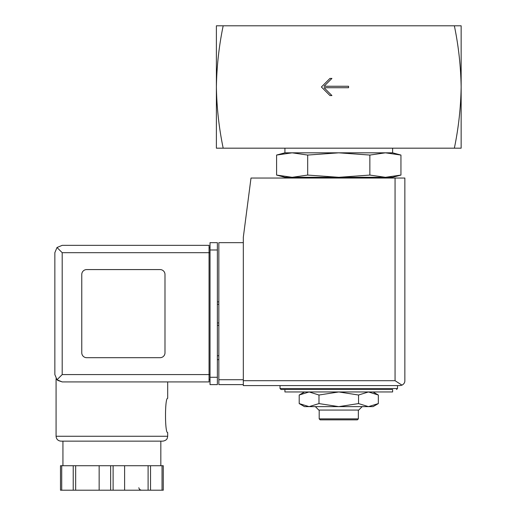 <?xml version="1.0" encoding="UTF-8"?>
<svg xmlns="http://www.w3.org/2000/svg" width="516" height="516" viewBox="0 0 516 516"><rect width="100%" height="100%" fill="white"/><g stroke="black" fill="none" stroke-linecap="round" stroke-linejoin="round"><path stroke-width="0.77" d="M454.357 25.8C458.524 45.834 460.788 66.235 461.149 86.991L461.149 25.8L216.391 25.8L216.391 86.991C216.752 66.242 219.016 45.84 223.183 25.8M223.183 148.176C219.016 128.142 216.752 107.747 216.391 86.991L216.391 148.176L461.149 148.176L461.149 86.991C460.788 107.741 458.524 128.136 454.357 148.176M348.558 87.726L348.558 86.256L324.087 86.256L331.917 78.426L329.956 78.426L321.391 86.991L329.956 95.557L331.917 95.557L324.087 87.726L348.558 87.726M373.036 391.954L378.338 395.017L368.443 391.954L358.555 395.017L338.767 391.954L318.985 395.017L309.097 391.954L299.203 395.017L309.097 391.954M369.856 155.058L338.767 152.826L307.684 155.058L292.14 152.826L284.922 152.826L276.595 155.058L292.14 152.826L276.595 155.058L276.595 175.072L292.14 177.304L307.684 175.072L338.767 177.304L369.856 175.072L385.4 177.304L400.945 175.072L385.4 177.304L392.618 177.304L400.945 175.072L400.945 155.058L385.4 152.826L369.856 155.058L369.856 175.072M276.595 175.072L284.922 177.304L385.4 177.304M299.964 178.039L301.37 177.304M307.684 155.058L307.684 175.072M292.14 152.826L392.618 152.826L392.618 148.176M284.922 152.826L284.922 148.176M284.922 391.954L392.618 391.954L392.618 389.509L284.922 389.509L284.922 391.954M280.027 385.594L280.027 388.529L281.007 389.509L392.618 389.509M304.505 391.954L299.203 395.017L299.203 403.583L309.097 406.64L318.985 403.583L338.767 406.64L358.555 403.583L368.443 406.64L378.338 403.583L368.443 406.64L373.036 406.64L378.338 403.583L378.338 395.017M318.985 395.017L318.985 403.583M358.555 395.017L358.555 403.583M358.349 418.876L319.191 418.876L320.165 419.856L357.369 419.856L358.349 418.876L358.349 410.065M319.191 418.876L319.191 410.065M315.373 406.64L318.798 410.065L358.743 410.065L362.168 406.64M299.203 403.583L304.505 406.64L368.443 406.64M243.313 242.655L218.842 242.655L218.842 384.613L243.313 384.613M399.958 385.594L243.313 385.594L243.313 237.27L251.002 178.039L404.854 178.039L404.854 380.698C404.905 382.575 403.951 384.059 401.983 385.149L399.958 385.594L401.983 385.149C403.951 384.059 404.905 382.575 404.854 380.698M401.983 385.149L395.062 380.698L243.313 380.698M218.842 355.73L217.371 355.73M218.842 359.646L217.371 359.646M217.371 301.886L218.842 301.886M217.371 325.383L218.842 325.383M62.197 252.692L62.197 374.577L57.005 379.77L54.851 374.577L54.851 252.692L57.005 247.499L62.197 252.692L209.051 252.692L209.051 381.917L62.197 381.917L57.631 380.331M56.076 436.259L167.687 436.259L167.249 438.271C167.197 438.207 166.92 440.471 162.792 441.148L60.972 441.148C57.998 440.864 56.367 439.232 56.076 436.259L56.076 378.634M57.702 380.389L62.197 381.917L209.051 381.917M167.687 381.917L167.687 398.32C164.778 397.314 164.785 433.595 167.687 432.582L167.687 436.259M163.269 465.722L163.269 490.2L163.269 465.722L60.495 465.722L60.495 490.2L60.495 465.722M57.005 379.77L62.197 381.917M54.851 374.577L54.851 252.692M57.005 247.499L62.197 245.345L209.051 245.345L209.051 252.692L210.025 252.692M160.095 357.691A4.896 4.896 0 0 0 164.991 352.796L164.991 274.473A4.896 4.896 0 0 0 160.095 269.578L86.669 269.578A4.896 4.896 0 0 0 81.773 274.473L81.773 352.796A4.896 4.896 0 0 0 86.669 357.691L160.095 357.691M210.025 377.267L210.025 242.655L217.371 242.655L217.371 384.613L210.025 384.613L210.025 377.267L217.371 377.267M209.051 379.473L210.025 379.473L209.051 379.473M209.051 247.796L210.025 247.796M62.933 465.722L62.933 441.148L162.792 441.148M73.22 465.722L73.22 490.2L60.495 490.2M75.659 465.722L75.659 490.2L73.22 490.2M99.156 465.722L99.156 490.2L75.659 490.2M124.608 465.722L124.608 490.2L99.156 490.2M148.105 465.722L148.105 490.2L124.608 490.2M150.537 465.722L150.537 490.2L148.105 490.2M163.269 490.2L150.537 490.2M280.027 388.529L397.513 388.529L396.533 389.509M395.062 380.698L395.062 178.039M218.842 379.718L243.313 379.718M217.371 304.33L218.842 304.33M217.371 322.932L218.842 322.932M62.197 374.577L210.025 374.577M210.025 249.996L217.371 249.996M61.72 465.722L61.72 490.2M110.656 465.722L110.656 490.2M113.107 465.722L113.107 490.2M162.043 465.722L162.043 490.2M377.577 178.039L376.17 177.304M392.618 152.826L400.945 155.058M397.513 388.529L397.513 385.594M160.831 465.722L160.831 441.148M138.804 487.755L139.481 489.439L141.249 490.2"/></g></svg>
